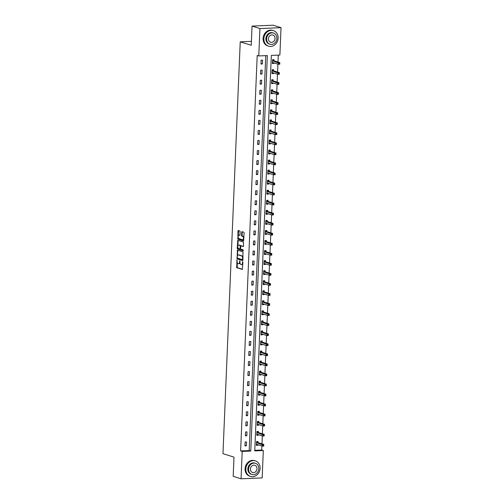 <?xml version="1.0" encoding="UTF-8"?>
<svg xmlns="http://www.w3.org/2000/svg" width="504" height="504" viewBox="0 0 504 504"><rect width="100%" height="100%" fill="white"/><g stroke="black" fill="none" stroke-linecap="round" stroke-linejoin="round"><path stroke-width="0.76" d="M236.949 259.869L236.716 267.693L242.336 269.445L242.897 262.187L242.663 261.671L242.43 262.918A2.047 0.989 -92.4 0 1 241.529 264.657A2.047 0.989 -92.4 0 1 241.353 264.632L240.893 264.487A2.047 0.989 -92.4 0 1 239.986 262.156L239.828 260.776L239.558 262.017A2.047 0.989 -92.4 0 1 238.65 263.756A2.047 0.989 -92.4 0 1 238.48 263.731L238.02 263.586A2.047 0.989 -92.4 0 1 237.113 261.248L236.949 259.869M240.118 231.708L239.841 230.977L238.222 230.479L237.945 231.021L237.913 239.211L243.526 240.962L244.125 232.961L243.841 232.231L241.901 231.632L241.485 235.368L241.769 236.099L242.701 236.389A1.714 0.825 -92.4 0 1 243.463 238.197A1.714 0.825 -92.4 0 1 242.708 239.791A1.714 0.825 -92.4 0 1 242.563 239.772L238.896 238.625A1.714 0.825 -92.4 0 1 238.14 236.817A1.714 0.825 -92.4 0 1 238.896 235.223A1.714 0.825 -92.4 0 1 239.041 235.242L239.702 235.437L239.986 234.896L240.118 231.708M241.057 478.8L233.182 476.33L233.988 457.134L222.97 453.669L240.232 41.826L251.25 45.284L252.057 26.095L259.925 28.564L281.03 27.67L279.884 55.049L271.328 55.409L254.753 450.897L263.308 450.532L262.162 477.905L241.057 478.8L242.203 451.426L250.759 451.061L267.334 55.579L258.779 55.938L259.925 28.564M258.779 55.938L257.204 55.446L240.629 450.929L242.203 451.426M237.453 250.148L237.088 258.873L242.708 260.625L243.016 251.893L237.453 250.148M237.214 248.314L237.812 240.307L243.432 242.065L243.577 245.983L243.293 246.525L240.931 245.807L240.559 248.466L240.843 249.197L243.193 249.934L243.193 250.822L237.497 249.039L237.214 248.314L237.787 248.289L237.825 247.401M251.414 41.353L240.232 41.826M240.629 450.929L249.184 450.57L265.74 55.648M246.399 445.801L246.557 441.939L245.133 441.995L244.969 445.864L246.399 445.801L244.994 445.36M246.821 435.752L246.979 431.89L245.555 431.947L245.391 435.815L246.821 435.752L245.41 435.311M247.237 425.704L247.401 421.842L245.977 421.898L245.813 425.767L247.237 425.704L245.832 425.263M247.659 415.655L247.823 411.793L246.399 411.85L246.236 415.718L247.659 415.655L246.254 415.214M248.081 405.607L248.245 401.745L246.815 401.801L246.658 405.67L248.081 405.607L246.677 405.166M248.504 395.558L248.667 391.696L247.237 391.753L247.08 395.621L248.504 395.558L247.099 395.117M248.926 385.51L249.083 381.648L247.659 381.704L247.496 385.573L248.926 385.51L247.521 385.069M249.348 375.461L249.505 371.599L248.081 371.656L247.918 375.524L249.348 375.461L247.943 375.02M249.763 365.413L249.927 361.551L248.504 361.614L248.34 365.476L249.763 365.413L248.359 364.972M250.186 355.364L250.349 351.502L248.926 351.565L248.762 355.427L250.186 355.364L248.781 354.923M250.608 345.316L250.772 341.454L249.348 341.517L249.184 345.379L250.608 345.316L249.203 344.875M251.03 335.273L251.194 331.405L249.763 331.468L249.606 335.33L251.03 335.273L249.625 334.826M251.452 325.225L251.616 321.357L250.186 321.42L250.022 325.282L251.452 325.225L250.047 324.784M251.874 315.176L252.032 311.308L250.608 311.371L250.444 315.233L251.874 315.176L250.469 314.735M252.296 305.128L252.454 301.26L251.03 301.323L250.866 305.185L252.296 305.128L250.891 304.687M252.712 295.079L252.876 291.211L251.452 291.274L251.288 295.136L252.712 295.079L251.307 294.638M253.134 285.031L253.298 281.163L251.874 281.226L251.71 285.088L253.134 285.031L251.729 284.59M253.556 274.982L253.72 271.114L252.29 271.177L252.132 275.039L253.556 274.982L252.151 274.541M253.978 264.934L254.142 261.066L252.712 261.129L252.554 264.991L253.978 264.934L252.573 264.493M254.4 254.885L254.558 251.023L253.134 251.08L252.97 254.948L254.4 254.885L252.995 254.444M254.822 244.837L254.98 240.975L253.556 241.032L253.392 244.9L254.822 244.837L253.417 244.396M255.238 234.788L255.402 230.927L253.978 230.983L253.814 234.851L255.238 234.788L253.833 234.347M255.66 224.74L255.824 220.878L254.4 220.935L254.237 224.803L255.66 224.74L254.255 224.299M256.082 214.691L256.246 210.829L254.822 210.886L254.659 214.754L256.082 214.691L254.678 214.25M256.505 204.643L256.668 200.781L255.238 200.838L255.081 204.706L256.505 204.643L255.1 204.202M256.927 194.594L257.09 190.732L255.66 190.789L255.503 194.657L256.927 194.594L255.522 194.153M257.349 184.546L257.506 180.684L256.082 180.741L255.919 184.609L257.349 184.546L255.944 184.105M257.771 174.497L257.928 170.636L256.505 170.698L256.341 174.56L257.771 174.497L256.366 174.056M258.187 164.449L258.35 160.587L256.927 160.65L256.763 164.512L258.187 164.449L256.782 164.008M258.609 154.4L258.772 150.538L257.349 150.602L257.185 154.463L258.609 154.4L257.204 153.959M259.031 144.358L259.195 140.49L257.764 140.553L257.607 144.415L259.031 144.358L257.626 143.917M259.453 134.31L259.617 130.442L258.187 130.505L258.029 134.366L259.453 134.31L258.048 133.869M259.875 124.261L260.039 120.393L258.609 120.456L258.445 124.318L259.875 124.261L258.47 123.82M260.297 114.213L260.455 110.345L259.031 110.407L258.867 114.269L260.297 114.213L258.892 113.772M260.713 104.164L260.877 100.296L259.453 100.359L259.289 104.221L260.713 104.164L259.308 103.723M261.135 94.116L261.299 90.248L259.875 90.31L259.711 94.172L261.135 94.116L259.73 93.675M261.557 84.067L261.721 80.199L260.297 80.262L260.133 84.124L261.557 84.067L260.152 83.626M261.979 74.019L262.143 70.15L260.713 70.213L260.555 74.075L261.979 74.019L260.574 73.578M262.401 63.97L262.565 60.108L261.135 60.165L260.978 64.033L262.401 63.97L260.996 63.529M254.778 450.33L261.733 450.041L261.904 445.971M261.992 443.86L262.326 435.922M262.414 433.812L262.748 425.874M262.836 423.763L263.17 415.825M263.258 413.715L263.592 405.777M263.68 403.666L264.014 395.728M264.102 393.618L264.43 385.68M264.518 383.569L264.852 375.637M264.94 373.521L265.274 365.589M265.362 363.472L265.696 355.541M265.784 353.424L266.118 345.492M266.207 343.375L266.54 335.444M266.629 333.333L266.956 325.395M267.051 323.284L267.378 315.346M267.466 313.236L267.8 305.298M267.889 303.188L268.223 295.25M268.311 293.139L268.645 285.201M268.733 283.091L269.067 275.152M269.155 273.042L269.489 265.104M269.577 262.993L269.905 255.056M269.993 252.945L270.327 245.007M270.415 242.897L270.749 234.958M270.837 232.848L271.171 224.91M271.259 222.799L271.593 214.862M271.681 212.751L272.015 204.813M272.103 202.703L272.431 194.764M272.525 192.654L272.853 184.722M272.941 182.606L273.275 174.674M273.363 172.557L273.697 164.625M273.785 162.508L274.119 154.577M274.207 152.466L274.541 144.528M274.63 142.418L274.964 134.48M275.052 132.369L275.379 124.431M275.468 122.321L275.801 114.383M275.89 112.272L276.224 104.334M276.312 102.224L276.646 94.286M276.734 92.175L277.068 84.237M277.156 82.127L277.49 74.189M277.578 72.078L277.912 64.14M278 62.03L278.29 55.112M257.922 442.493L257.966 441.454L256.542 441.517L256.378 445.379L257.802 445.316L257.834 444.692M258.344 432.445L258.388 431.405L256.964 431.468L256.801 435.33L258.224 435.267L258.25 434.643M258.766 422.402L258.81 421.357L257.38 421.42L257.223 425.281L258.647 425.219L258.672 424.595M259.188 412.354L259.232 411.308L257.802 411.371L257.645 415.233L259.069 415.176L259.094 414.546M259.61 402.305L259.654 401.26L258.224 401.323L258.061 405.185L259.491 405.128L259.516 404.498M260.026 392.257L260.07 391.211L258.647 391.274L258.483 395.136L259.913 395.079L259.938 394.449M260.448 382.208L260.492 381.163L259.069 381.226L258.905 385.087L260.329 385.031L260.36 384.401M260.87 372.16L260.914 371.114L259.491 371.177L259.327 375.039L260.751 374.982L260.782 374.352M261.293 362.111L261.337 361.066L259.913 361.129L259.749 364.99L261.173 364.934L261.198 364.304M261.715 352.063L261.759 351.017L260.329 351.08L260.171 354.942L261.595 354.885L261.62 354.262M262.137 342.014L262.181 340.969L260.751 341.032L260.593 344.894L262.017 344.837L262.042 344.213M262.559 331.966L262.597 330.926L261.173 330.983L261.009 334.851L262.439 334.788L262.464 334.165M262.975 321.917L263.019 320.878L261.595 320.935L261.431 324.803L262.861 324.74L262.886 324.116M263.397 311.869L263.441 310.829L262.017 310.886L261.853 314.754L263.277 314.691L263.308 314.068M263.819 301.82L263.863 300.781L262.439 300.838L262.275 304.706L263.699 304.643L263.724 304.019M264.241 291.772L264.285 290.732L262.855 290.789L262.697 294.657L264.121 294.594L264.146 293.971M264.663 281.723L264.707 280.684L263.277 280.741L263.119 284.609L264.543 284.546L264.568 283.922M265.085 271.675L265.129 270.635L263.699 270.692L263.535 274.56L264.965 274.497L264.991 273.874M265.501 261.626L265.545 260.587L264.121 260.644L263.957 264.512L265.387 264.449L265.413 263.825M265.923 251.578L265.967 250.538L264.543 250.601L264.38 254.463L265.81 254.4L265.835 253.777M266.345 241.529L266.389 240.49L264.965 240.553L264.802 244.415L266.225 244.352L266.257 243.728M266.767 231.487L266.811 230.441L265.387 230.504L265.224 234.366L266.647 234.303L266.673 233.68M267.189 221.439L267.233 220.393L265.803 220.456L265.646 224.318L267.07 224.261L267.095 223.631M267.611 211.39L267.656 210.344L266.225 210.407L266.068 214.269L267.492 214.213L267.517 213.583M268.034 201.342L268.071 200.296L266.647 200.359L266.484 204.221L267.914 204.164L267.939 203.534M268.449 191.293L268.493 190.247L267.07 190.31L266.906 194.172L268.336 194.116L268.361 193.486M268.871 181.245L268.916 180.199L267.492 180.262L267.328 184.124L268.752 184.067L268.783 183.437M269.293 171.196L269.338 170.15L267.914 170.213L267.75 174.075L269.174 174.019L269.199 173.395M269.716 161.148L269.76 160.102L268.336 160.165L268.172 164.027L269.596 163.97L269.621 163.346M270.138 151.099L270.182 150.053L268.752 150.116L268.594 153.978L270.018 153.922L270.043 153.298M270.56 141.051L270.604 140.011L269.174 140.068L269.016 143.936L270.44 143.873L270.465 143.249M270.976 131.002L271.02 129.963L269.596 130.019L269.432 133.888L270.862 133.825L270.887 133.201M271.398 120.954L271.442 119.914L270.018 119.971L269.854 123.839L271.284 123.776L271.31 123.152M271.82 110.905L271.864 109.866L270.44 109.922L270.276 113.791L271.7 113.728L271.732 113.104M272.242 100.857L272.286 99.817L270.862 99.874L270.698 103.742L272.122 103.679L272.147 103.055M272.664 90.808L272.708 89.769L271.278 89.825L271.12 93.694L272.544 93.631L272.57 93.007M273.086 80.76L273.13 79.72L271.7 79.777L271.543 83.645L272.966 83.582L272.992 82.958M273.508 70.711L273.546 69.672L272.122 69.728L271.958 73.597L273.389 73.534L273.414 72.91M273.924 60.663L273.968 59.623L272.544 59.686L272.381 63.548L273.811 63.485L273.836 62.861M252.057 26.095L273.162 25.2L281.03 27.67M261.733 450.041L263.308 450.532M249.184 450.57L250.759 451.061M257.802 445.316L256.397 444.875M258.224 435.267L256.82 434.826M258.647 425.219L257.242 424.777M259.069 415.176L257.664 414.735M259.491 405.128L258.086 404.687M259.913 395.079L258.508 394.638M260.329 385.031L258.924 384.59M260.751 374.982L259.346 374.541M261.173 364.934L259.768 364.493M261.595 354.885L260.19 354.444M262.017 344.837L260.612 344.396M262.439 334.788L261.034 334.347M262.861 324.74L261.456 324.299M263.277 314.691L261.872 314.25M263.699 304.643L262.294 304.202M264.121 294.594L262.716 294.153M264.543 284.546L263.138 284.105M264.965 274.497L263.56 274.056M265.387 264.449L263.983 264.008M265.81 254.4L264.405 253.959M266.225 244.352L264.821 243.911M266.647 234.303L265.243 233.862M267.07 224.261L265.665 223.82M267.492 214.213L266.087 213.772M267.914 204.164L266.509 203.723M268.336 194.116L266.931 193.675M268.752 184.067L267.347 183.626M269.174 174.019L267.769 173.578M269.596 163.97L268.191 163.529M270.018 153.922L268.613 153.481M270.44 143.873L269.035 143.432M270.862 133.825L269.457 133.384M271.284 123.776L269.879 123.335M271.7 113.728L270.295 113.287M272.122 103.679L270.717 103.238M272.544 93.631L271.139 93.19M272.966 83.582L271.562 83.141M273.389 73.534L271.984 73.093M273.811 63.485L272.406 63.044M239.053 263.705A2.047 0.989 -92.4 0 0 239.224 263.731A2.047 0.989 -92.4 0 0 240.011 262.779M241.926 264.606A2.047 0.989 -92.4 0 0 242.096 264.632A2.047 0.989 -92.4 0 0 242.827 263.857M237.201 262.294L237.289 267.668L242.518 269.312M237.378 258.029L237.655 258.848L242.884 260.492M237.787 250.255L237.478 255.711M237.264 257.582L237.466 258.092L242.386 259.636L242.619 258.338A2.047 0.989 -92.4 0 0 241.718 256L238.379 254.955A2.047 0.989 -92.4 0 0 238.209 254.929A2.047 0.989 -92.4 0 0 237.302 256.668L237.264 257.582M242.424 259.623L243.01 259.591M243.104 257.273A2.047 0.989 -92.4 0 0 242.285 255.982L241.718 256M238.613 254.942A2.047 0.989 -92.4 0 1 238.776 254.904A2.047 0.989 -92.4 0 1 238.946 254.929L242.285 255.982M237.894 245.687L238.102 240.83L237.529 240.849M238.203 240.421L238.102 240.83M243.476 246.393L241.447 245.794M243.344 250.677L237.497 249.039M238.644 245.076A1.714 0.825 -92.4 0 0 238.499 245.057A1.714 0.825 -92.4 0 0 237.743 246.658A1.714 0.825 -92.4 0 0 238.505 248.459L239.847 248.875L240.131 248.327L240.219 246.21L239.936 245.48L238.644 245.076L239.217 245.051A1.714 0.825 -92.4 0 0 239.072 245.032A1.714 0.825 -92.4 0 0 238.928 245.064M239.898 248.863L240.578 248.743M240.773 245.914L239.936 245.48M239.217 245.051L240.502 245.461M237.787 248.289L238.071 249.02M239.324 235.229A1.714 0.825 -92.4 0 1 239.469 235.198A1.714 0.825 -92.4 0 1 239.614 235.217L239.885 235.305M243.13 239.746A1.714 0.825 -92.4 0 0 243.274 239.772A1.714 0.825 -92.4 0 0 243.86 239.186M243.936 237.371A1.714 0.825 -92.4 0 0 243.274 236.37L242.701 236.389M242.292 231.746L242.059 235.343L242.342 236.074L243.274 236.37M238.234 237.623L238.48 239.186L243.709 240.83M238.613 230.593L238.31 235.803M256.404 444.742L257.323 444.534M256.542 441.523L257.053 441.491M256.423 444.333L256.473 444.314A0.655 0.315 87.6 0 1 256.536 444.295A0.655 0.315 87.6 0 1 256.593 444.301L262.319 446.103L262.389 444.49L263.812 444.434L258.086 442.632A0.655 0.315 87.6 0 1 257.966 442.55L257.078 441.498M263.775 445.064L263.75 446.04L262.319 446.103L263.75 445.706L263.775 445.064L263.208 445.089L263.176 445.731M263.208 445.089L256.656 442.695A0.655 0.315 87.6 0 1 256.542 442.606L256.498 442.556M263.75 445.706L263.75 446.04M245.845 468.966A8.152 7.031 107.4 0 0 250.532 476.444A8.152 7.031 107.4 0 0 260.102 468.367A8.152 7.031 107.4 0 0 255.415 460.889A8.152 7.031 107.4 0 0 245.845 468.966M255.415 460.889L254.627 460.643A8.152 7.031 107.4 0 0 245.057 468.72A8.152 7.031 107.4 0 0 249.745 476.198L250.532 476.444M251.937 474.491L251.213 474.264A5.872 5.059 -72.6 0 1 247.842 468.884A5.872 5.059 -72.6 0 1 254.734 463.069L255.459 463.296A5.872 5.059 107.4 0 0 248.567 469.111A5.872 5.059 107.4 0 0 251.937 474.491A5.872 5.059 107.4 0 0 258.829 468.676A5.872 5.059 107.4 0 0 255.459 463.296M257.008 468.751A3.78 3.263 107.4 0 0 254.829 465.286A3.78 3.263 107.4 0 0 250.387 469.035A3.78 3.263 107.4 0 0 252.567 472.5A3.78 3.263 107.4 0 0 257.008 468.751M263.875 38.701A8.152 7.031 107.4 0 0 268.563 46.179A8.152 7.031 107.4 0 0 278.139 38.096A8.152 7.031 107.4 0 0 273.452 30.624A8.152 7.031 107.4 0 0 263.875 38.701M273.452 30.624L272.664 30.372A8.152 7.031 107.4 0 0 263.088 38.455A8.152 7.031 107.4 0 0 267.775 45.927L268.563 46.179M269.974 44.226L269.249 43.999A5.872 5.059 -72.6 0 1 265.873 38.619A5.872 5.059 -72.6 0 1 272.765 32.798L273.489 33.025A5.872 5.059 107.4 0 0 266.597 38.846A5.872 5.059 107.4 0 0 269.974 44.226A5.872 5.059 107.4 0 0 276.866 38.411A5.872 5.059 107.4 0 0 273.489 33.025M275.039 38.487A3.78 3.263 107.4 0 0 272.866 35.015A3.78 3.263 107.4 0 0 268.424 38.764A3.78 3.263 107.4 0 0 270.598 42.235A3.78 3.263 107.4 0 0 275.039 38.487M256.826 434.694L257.746 434.486M256.964 431.474L257.475 431.443M256.845 434.291L256.889 434.265A0.655 0.315 87.6 0 1 256.958 434.246A0.655 0.315 87.6 0 1 257.008 434.253L262.742 436.054L262.811 434.442L264.235 434.385L258.502 432.583A0.655 0.315 87.6 0 1 258.388 432.501L257.5 431.449M264.197 435.015L264.172 435.991L262.742 436.054L264.172 435.658L264.197 435.015L263.63 435.04L263.598 435.683M263.63 435.04L257.078 432.646A0.655 0.315 87.6 0 1 256.964 432.558L256.92 432.508M264.172 435.658L264.172 435.991M257.248 424.645L258.168 424.437M257.38 421.426L257.891 421.394M257.267 424.242L257.311 424.217A0.655 0.315 87.6 0 1 257.38 424.198A0.655 0.315 87.6 0 1 257.431 424.204L263.164 426.006L263.233 424.393L264.657 424.337L258.924 422.535A0.655 0.315 87.6 0 1 258.81 422.453L257.922 421.407M264.619 424.966L264.587 425.943L263.164 426.006L264.594 425.609L264.619 424.966L264.046 424.992L264.02 425.634M264.046 424.992L257.5 422.598A0.655 0.315 87.6 0 1 257.387 422.51L257.342 422.459M264.594 425.609L264.587 425.943M257.67 414.597L258.59 414.389M257.802 411.377L258.313 411.346M257.689 414.194L257.733 414.168A0.655 0.315 87.6 0 1 257.796 414.149A0.655 0.315 87.6 0 1 257.853 414.156L263.586 415.957L263.655 414.345L265.079 414.288L259.346 412.486A0.655 0.315 87.6 0 1 259.232 412.404L258.344 411.359M265.041 414.918L265.01 415.894L263.586 415.957L265.016 415.561L265.041 414.918L264.468 414.943L264.442 415.586M264.468 414.943L257.922 412.549A0.655 0.315 87.6 0 1 257.802 412.467L257.758 412.411M265.016 415.561L265.01 415.894M258.092 404.548L259.012 404.34M258.224 401.329L258.735 401.297M258.105 404.145L258.155 404.12A0.655 0.315 87.6 0 1 258.218 404.101A0.655 0.315 87.6 0 1 258.275 404.107L264.008 405.909L264.071 404.303L265.501 404.239L259.768 402.438A0.655 0.315 87.6 0 1 259.654 402.356L258.76 401.31M265.463 404.87L265.432 405.852L264.008 405.909L265.432 405.512L265.463 404.87L264.89 404.895L264.865 405.537M264.89 404.895L258.344 402.501A0.655 0.315 87.6 0 1 258.224 402.419L258.18 402.362M265.432 405.512L265.432 405.852M258.514 394.5L259.428 394.292M258.647 391.28L259.157 391.249M258.527 394.096L258.577 394.071A0.655 0.315 87.6 0 1 258.64 394.052A0.655 0.315 87.6 0 1 258.697 394.059L264.43 395.861L264.493 394.254L265.923 394.191L260.19 392.389A0.655 0.315 87.6 0 1 260.077 392.307L259.182 391.261M265.879 394.821L265.854 395.804L264.43 395.861L265.854 395.464L265.879 394.821L265.312 394.846L265.287 395.489M265.312 394.846L258.766 392.452A0.655 0.315 87.6 0 1 258.647 392.37L258.602 392.314M265.854 395.464L265.854 395.804M258.93 384.457L259.85 384.243M259.069 381.232L259.604 381.213L260.492 382.259L259.024 382.265M258.949 384.048L258.999 384.023A0.655 0.315 87.6 0 1 259.062 384.004A0.655 0.315 87.6 0 1 259.119 384.016L264.846 385.812L264.915 384.206L266.339 384.142L260.612 382.341A0.655 0.315 87.6 0 1 260.492 382.259M266.301 384.772L266.276 385.755L264.846 385.812L266.276 385.415L266.301 384.772L265.734 384.798L265.709 385.44M265.734 384.798L259.182 382.404A0.655 0.315 87.6 0 1 259.069 382.322M266.276 385.415L266.276 385.755M259.352 374.409L260.272 374.195M259.491 371.183L260.001 371.152M259.371 374L259.421 373.974A0.655 0.315 87.6 0 1 259.484 373.955A0.655 0.315 87.6 0 1 259.535 373.968L265.268 375.764L265.337 374.157L266.761 374.094L261.034 372.292A0.655 0.315 87.6 0 1 260.914 372.21L260.026 371.164M266.723 374.724L266.698 375.707L265.268 375.764L266.698 375.367L266.723 374.724L266.156 374.749L266.125 375.392M266.156 374.749L259.604 372.355A0.655 0.315 87.6 0 1 259.491 372.273L259.447 372.217M266.698 375.367L266.698 375.707M259.774 364.361L260.694 364.146M259.906 361.135L260.423 361.11M259.793 363.951L259.837 363.926A0.655 0.315 87.6 0 1 259.906 363.907A0.655 0.315 87.6 0 1 259.957 363.919L265.69 365.715L265.759 364.109L267.183 364.046L261.45 362.244A0.655 0.315 87.6 0 1 261.337 362.162L260.448 361.116M267.145 364.675L267.114 365.658L265.69 365.715L267.12 365.318L267.145 364.675L266.572 364.701L266.547 365.343M266.572 364.701L260.026 362.307A0.655 0.315 87.6 0 1 259.913 362.225L259.869 362.168M267.12 365.318L267.114 365.658M260.196 354.312L261.116 354.098M260.329 351.093L260.839 351.061M260.215 353.902L260.259 353.877A0.655 0.315 87.6 0 1 260.329 353.858A0.655 0.315 87.6 0 1 260.379 353.871L266.112 355.666L266.181 354.06L267.605 353.997L261.872 352.201A0.655 0.315 87.6 0 1 261.759 352.113L260.87 351.067M267.567 354.627L267.536 355.61L266.112 355.666L267.542 355.27L267.567 354.627L266.994 354.652L266.969 355.295M266.994 354.652L260.448 352.258A0.655 0.315 87.6 0 1 260.335 352.176L260.284 352.12M267.542 355.27L267.536 355.61M260.618 344.264L261.538 344.049M260.751 341.044L261.261 341.013M260.631 343.854L260.681 343.829A0.655 0.315 87.6 0 1 260.744 343.816A0.655 0.315 87.6 0 1 260.801 343.822L266.534 345.618L266.603 344.011L268.027 343.949L262.294 342.153A0.655 0.315 87.6 0 1 262.181 342.065L261.286 341.019M267.989 344.579L267.958 345.561L266.534 345.618L267.958 345.221L267.989 344.579L267.416 344.604L267.391 345.246M267.416 344.604L260.87 342.21A0.655 0.315 87.6 0 1 260.751 342.128L260.707 342.077M267.958 345.221L267.958 345.561M261.041 334.215L261.954 334.001M261.173 330.996L261.683 330.964M261.053 333.805L261.103 333.78A0.655 0.315 87.6 0 1 261.166 333.768A0.655 0.315 87.6 0 1 261.223 333.774L266.956 335.57L267.019 333.963L268.449 333.9L262.716 332.104A0.655 0.315 87.6 0 1 262.603 332.016L261.708 330.971M268.411 334.53L268.38 335.513L266.956 335.57L268.38 335.179L268.411 334.53L267.838 334.555L267.813 335.198M267.838 334.555L261.293 332.161A0.655 0.315 87.6 0 1 261.173 332.079L261.129 332.029M268.38 335.179L268.38 335.513M261.456 324.166L262.376 323.952M261.595 320.947L262.105 320.916M261.475 323.757L261.526 323.732A0.655 0.315 87.6 0 1 261.589 323.719A0.655 0.315 87.6 0 1 261.645 323.726L267.378 325.527L267.441 323.914L268.871 323.851L263.138 322.056A0.655 0.315 87.6 0 1 263.019 321.968L262.13 320.922M268.827 324.481L268.802 325.464L267.378 325.527L268.802 325.13L268.827 324.481L268.26 324.507L268.235 325.149M268.26 324.507L261.708 322.113A0.655 0.315 87.6 0 1 261.595 322.031L261.551 321.98M268.802 325.13L268.802 325.464M261.878 314.118L262.798 313.91M262.017 310.899L262.527 310.867M261.897 313.709L261.948 313.683A0.655 0.315 87.6 0 1 262.011 313.671A0.655 0.315 87.6 0 1 262.067 313.677L267.794 315.479L267.863 313.866L269.287 313.803L263.56 312.007A0.655 0.315 87.6 0 1 263.441 311.919L262.553 310.873M269.249 314.433L269.224 315.416L267.794 315.479L269.224 315.082L269.249 314.433L268.682 314.458L268.651 315.101M268.682 314.458L262.13 312.064A0.655 0.315 87.6 0 1 262.017 311.982L261.973 311.932M269.224 315.082L269.224 315.416M262.3 304.07L263.22 303.862M262.439 300.85L262.975 300.825L263.863 301.877L262.395 301.883M262.319 303.66L262.363 303.635A0.655 0.315 87.6 0 1 262.433 303.622A0.655 0.315 87.6 0 1 262.483 303.628L268.216 305.43L268.286 303.817L269.709 303.755L263.976 301.959A0.655 0.315 87.6 0 1 263.863 301.877M269.672 304.385L269.646 305.367L268.216 305.43L269.646 305.033L269.672 304.385L269.104 304.41L269.073 305.059M269.104 304.41L262.553 302.016A0.655 0.315 87.6 0 1 262.439 301.934M269.646 305.033L269.646 305.367M262.723 294.021L263.642 293.813M262.855 290.802L263.365 290.77M262.742 293.612L262.786 293.593A0.655 0.315 87.6 0 1 262.855 293.574A0.655 0.315 87.6 0 1 262.905 293.58L268.638 295.382L268.708 293.769L270.131 293.712L264.398 291.911A0.655 0.315 87.6 0 1 264.285 291.829L263.397 290.776M270.094 294.336L270.062 295.319L268.638 295.382L270.068 294.985L270.094 294.336L269.52 294.361L269.495 295.01M269.52 294.361L262.975 291.967A0.655 0.315 87.6 0 1 262.861 291.885L262.817 291.835M270.068 294.985L270.062 295.319M263.145 283.973L264.065 283.765M263.277 280.753L263.787 280.722M263.164 283.563L263.208 283.544A0.655 0.315 87.6 0 1 263.271 283.525A0.655 0.315 87.6 0 1 263.327 283.531L269.06 285.333L269.13 283.721L270.553 283.664L264.821 281.862A0.655 0.315 87.6 0 1 264.707 281.78L263.819 280.728M270.516 284.294L270.484 285.27L269.06 285.333L270.49 284.936L270.516 284.294L269.942 284.313L269.917 284.962M269.942 284.313L263.397 281.919A0.655 0.315 87.6 0 1 263.277 281.837L263.233 281.786M270.49 284.936L270.484 285.27M263.567 273.924L264.487 273.716M263.699 270.705L264.235 270.679L265.129 271.732L263.655 271.738M263.579 273.514L263.63 273.496A0.655 0.315 87.6 0 1 263.693 273.477A0.655 0.315 87.6 0 1 263.75 273.483L269.483 275.285L269.546 273.672L270.976 273.615L265.243 271.813A0.655 0.315 87.6 0 1 265.129 271.732M270.938 274.245L270.906 275.222L269.483 275.285L270.906 274.888L270.938 274.245L270.364 274.264L270.339 274.913M270.364 274.264L263.819 271.87A0.655 0.315 87.6 0 1 263.699 271.788M270.906 274.888L270.906 275.222M263.989 263.875L264.902 263.668M264.121 260.656L264.632 260.625M264.002 263.466L264.052 263.447A0.655 0.315 87.6 0 1 264.115 263.428A0.655 0.315 87.6 0 1 264.172 263.435L269.905 265.236L269.968 263.623L271.398 263.567L265.665 261.765A0.655 0.315 87.6 0 1 265.551 261.683L264.657 260.631M271.36 264.197L271.328 265.173L269.905 265.236L271.328 264.839L271.36 264.197L270.787 264.216L270.761 264.865M270.787 264.216L264.241 261.828A0.655 0.315 87.6 0 1 264.121 261.74L264.077 261.689M271.328 264.839L271.328 265.173M264.405 253.827L265.325 253.619M264.543 250.608L265.054 250.576M264.424 253.417L264.474 253.399A0.655 0.315 87.6 0 1 264.537 253.38A0.655 0.315 87.6 0 1 264.594 253.386L270.32 255.188L270.39 253.575L271.813 253.518L266.087 251.716A0.655 0.315 87.6 0 1 265.967 251.635L265.079 250.583M271.776 254.148L271.75 255.125L270.32 255.188L271.75 254.791L271.776 254.148L271.209 254.173L271.183 254.816M271.209 254.173L264.657 251.779A0.655 0.315 87.6 0 1 264.543 251.691L264.499 251.641M271.75 254.791L271.75 255.125M264.827 243.779L265.747 243.571M264.965 240.559L265.476 240.528M264.846 243.375L264.896 243.35A0.655 0.315 87.6 0 1 264.959 243.331A0.655 0.315 87.6 0 1 265.016 243.338L270.743 245.139L270.812 243.526L272.236 243.47L266.509 241.668A0.655 0.315 87.6 0 1 266.389 241.586L265.501 240.534M272.198 244.1L272.173 245.076L270.743 245.139L272.173 244.742L272.198 244.1L271.631 244.125L271.599 244.768M271.631 244.125L265.079 241.731A0.655 0.315 87.6 0 1 264.965 241.643L264.921 241.592M272.173 244.742L272.173 245.076M265.249 233.73L266.169 233.522M265.387 230.511L265.898 230.479M265.268 233.327L265.312 233.302A0.655 0.315 87.6 0 1 265.381 233.283A0.655 0.315 87.6 0 1 265.432 233.289L271.165 235.091L271.234 233.478L272.658 233.421L266.925 231.619A0.655 0.315 87.6 0 1 266.811 231.538L265.923 230.492M272.62 234.051L272.588 235.028L271.165 235.091L272.595 234.694L272.62 234.051L272.053 234.077L272.021 234.719M272.053 234.077L265.501 231.683A0.655 0.315 87.6 0 1 265.387 231.594L265.343 231.544M272.595 234.694L272.588 235.028M265.671 223.681L266.591 223.474M265.803 220.462L266.314 220.431M265.69 223.278L265.734 223.253A0.655 0.315 87.6 0 1 265.803 223.234A0.655 0.315 87.6 0 1 265.854 223.241L271.587 225.042L271.656 223.429L273.08 223.373L267.347 221.571A0.655 0.315 87.6 0 1 267.233 221.489L266.345 220.443M273.042 224.003L273.011 224.986L271.587 225.042L273.017 224.645L273.042 224.003L272.469 224.028L272.443 224.671M272.469 224.028L265.923 221.634A0.655 0.315 87.6 0 1 265.81 221.552L265.759 221.495M273.017 224.645L273.011 224.986M266.093 213.633L267.013 213.425M266.225 210.414L266.736 210.382M266.112 213.23L266.156 213.205A0.655 0.315 87.6 0 1 266.219 213.186A0.655 0.315 87.6 0 1 266.276 213.192L272.009 214.994L272.078 213.387L273.502 213.324L267.769 211.523A0.655 0.315 87.6 0 1 267.656 211.441L266.767 210.395M273.464 213.954L273.433 214.937L272.009 214.994L273.433 214.597L273.464 213.954L272.891 213.979L272.866 214.622M272.891 213.979L266.345 211.586A0.655 0.315 87.6 0 1 266.225 211.504L266.181 211.447M273.433 214.597L273.433 214.937M266.515 203.591L267.435 203.377M266.647 200.365L267.158 200.334M266.528 203.181L266.578 203.156A0.655 0.315 87.6 0 1 266.641 203.137A0.655 0.315 87.6 0 1 266.698 203.143L272.431 204.945L272.494 203.339L273.924 203.276L268.191 201.474A0.655 0.315 87.6 0 1 268.078 201.392L267.183 200.346M273.886 203.906L273.855 204.889L272.431 204.945L273.855 204.548L273.886 203.906L273.313 203.931L273.288 204.574M273.313 203.931L266.767 201.537A0.655 0.315 87.6 0 1 266.647 201.455L266.603 201.398M273.855 204.548L273.855 204.889M266.931 193.542L267.851 193.328M267.07 190.317L267.605 190.298L268.493 191.344L267.026 191.35M266.95 193.133L267 193.108A0.655 0.315 87.6 0 1 267.063 193.089A0.655 0.315 87.6 0 1 267.12 193.101L272.853 194.897L272.916 193.29L274.346 193.227L268.613 191.426A0.655 0.315 87.6 0 1 268.493 191.344M274.302 193.857L274.277 194.84L272.853 194.897L274.277 194.5L274.302 193.857L273.735 193.882L273.71 194.525M273.735 193.882L267.183 191.488A0.655 0.315 87.6 0 1 267.07 191.407M274.277 194.5L274.277 194.84M267.353 183.494L268.273 183.28M267.492 180.268L268.002 180.237M267.372 183.084L267.422 183.059A0.655 0.315 87.6 0 1 267.485 183.04A0.655 0.315 87.6 0 1 267.542 183.053L273.269 184.848L273.338 183.242L274.762 183.179L269.035 181.377A0.655 0.315 87.6 0 1 268.916 181.295L268.027 180.249M274.724 183.809L274.699 184.792L273.269 184.848L274.699 184.451L274.724 183.809L274.157 183.834L274.126 184.477M274.157 183.834L267.605 181.44A0.655 0.315 87.6 0 1 267.492 181.358L267.448 181.301M274.699 184.451L274.699 184.792M267.775 173.445L268.695 173.231M267.914 170.22L268.424 170.194M267.794 173.036L267.838 173.011A0.655 0.315 87.6 0 1 267.908 172.992A0.655 0.315 87.6 0 1 267.958 173.004L273.691 174.8L273.76 173.193L275.184 173.13L269.457 171.328A0.655 0.315 87.6 0 1 269.338 171.247L268.449 170.201M275.146 173.76L275.121 174.743L273.691 174.8L275.121 174.403L275.146 173.76L274.579 173.786L274.548 174.428M274.579 173.786L268.027 171.392A0.655 0.315 87.6 0 1 267.914 171.31L267.87 171.253M275.121 174.403L275.121 174.743M268.197 163.397L269.117 163.183M268.33 160.178L268.846 160.146M268.216 162.987L268.26 162.962A0.655 0.315 87.6 0 1 268.33 162.95A0.655 0.315 87.6 0 1 268.38 162.956L274.113 164.751L274.182 163.145L275.606 163.082L269.873 161.286A0.655 0.315 87.6 0 1 269.76 161.198L268.871 160.152M275.568 163.712L275.537 164.695L274.113 164.751L275.543 164.354L275.568 163.712L274.995 163.737L274.97 164.38M274.995 163.737L268.449 161.343A0.655 0.315 87.6 0 1 268.336 161.261L268.292 161.204M275.543 164.354L275.537 164.695M268.619 153.348L269.539 153.134M268.752 150.129L269.262 150.097M268.638 152.939L268.682 152.914A0.655 0.315 87.6 0 1 268.745 152.901A0.655 0.315 87.6 0 1 268.802 152.907L274.535 154.703L274.604 153.096L276.028 153.033L270.295 151.238A0.655 0.315 87.6 0 1 270.182 151.15L269.293 150.104M275.99 153.663L275.959 154.646L274.535 154.703L275.965 154.306L275.99 153.663L275.417 153.689L275.392 154.331M275.417 153.689L268.871 151.294A0.655 0.315 87.6 0 1 268.758 151.213L268.708 151.162M275.965 154.306L275.959 154.646M269.041 143.3L269.961 143.086M269.174 140.081L269.684 140.049M269.054 142.89L269.104 142.865A0.655 0.315 87.6 0 1 269.168 142.852A0.655 0.315 87.6 0 1 269.224 142.859L274.957 144.661L275.02 143.048L276.45 142.985L270.717 141.189A0.655 0.315 87.6 0 1 270.604 141.101L269.709 140.055M276.413 143.615L276.381 144.598L274.957 144.661L276.381 144.264L276.413 143.615L275.839 143.64L275.814 144.283M275.839 143.64L269.293 141.246A0.655 0.315 87.6 0 1 269.174 141.164L269.13 141.114M276.381 144.264L276.381 144.598M269.464 133.251L270.377 133.037M269.596 130.032L270.106 130M269.476 132.842L269.527 132.817A0.655 0.315 87.6 0 1 269.59 132.804A0.655 0.315 87.6 0 1 269.646 132.81L275.379 134.612L275.442 132.999L276.872 132.936L271.139 131.141A0.655 0.315 87.6 0 1 271.026 131.053L270.131 130.007M276.835 133.566L276.803 134.549L275.379 134.612L276.803 134.215L276.835 133.566L276.261 133.591L276.236 134.234M276.261 133.591L269.716 131.197A0.655 0.315 87.6 0 1 269.596 131.116L269.552 131.065M276.803 134.215L276.803 134.549M269.879 123.203L270.799 122.995M270.018 119.983L270.528 119.952M269.898 122.793L269.949 122.768A0.655 0.315 87.6 0 1 270.012 122.755A0.655 0.315 87.6 0 1 270.068 122.762L275.795 124.564L275.864 122.951L277.294 122.888L271.562 121.092A0.655 0.315 87.6 0 1 271.442 121.004L270.553 119.958M277.25 123.518L277.225 124.501L275.795 124.564L277.225 124.167L277.25 123.518L276.683 123.543L276.658 124.186M276.683 123.543L270.131 121.149A0.655 0.315 87.6 0 1 270.018 121.067L269.974 121.017M277.225 124.167L277.225 124.501M270.302 113.154L271.221 112.946M270.44 109.935L270.976 109.91L271.864 110.962L270.396 110.968M270.32 112.745L270.371 112.72A0.655 0.315 87.6 0 1 270.434 112.707A0.655 0.315 87.6 0 1 270.49 112.713L276.217 114.515L276.286 112.902L277.71 112.839L271.984 111.044A0.655 0.315 87.6 0 1 271.864 110.962M277.673 113.469L277.647 114.452L276.217 114.515L277.647 114.118L277.673 113.469L277.106 113.495L277.074 114.143M277.106 113.495L270.553 111.1A0.655 0.315 87.6 0 1 270.44 111.019M277.647 114.118L277.647 114.452M270.724 103.106L271.643 102.898M270.862 99.887L271.373 99.855M270.743 102.696L270.787 102.677A0.655 0.315 87.6 0 1 270.856 102.658A0.655 0.315 87.6 0 1 270.906 102.665L276.639 104.467L276.709 102.854L278.132 102.797L272.399 100.995A0.655 0.315 87.6 0 1 272.286 100.913L271.398 99.861M278.095 103.427L278.069 104.404L276.639 104.467L278.069 104.07L278.095 103.427L277.528 103.446L277.496 104.095M277.528 103.446L270.976 101.052A0.655 0.315 87.6 0 1 270.862 100.97L270.818 100.92M278.069 104.07L278.069 104.404M271.146 93.057L272.066 92.849M271.278 89.838L271.788 89.807M271.165 92.648L271.209 92.629A0.655 0.315 87.6 0 1 271.278 92.61A0.655 0.315 87.6 0 1 271.328 92.616L277.061 94.418L277.131 92.805L278.554 92.749L272.822 90.947A0.655 0.315 87.6 0 1 272.708 90.865L271.82 89.813M278.517 93.379L278.485 94.355L277.061 94.418L278.492 94.021L278.517 93.379L277.943 93.397L277.918 94.046M277.943 93.397L271.398 91.003A0.655 0.315 87.6 0 1 271.284 90.922L271.24 90.871M278.492 94.021L278.485 94.355M271.568 83.009L272.488 82.801M271.7 79.79L272.21 79.758M271.587 82.599L271.631 82.58A0.655 0.315 87.6 0 1 271.694 82.562A0.655 0.315 87.6 0 1 271.75 82.568L277.483 84.37L277.553 82.757L278.977 82.7L273.244 80.898A0.655 0.315 87.6 0 1 273.13 80.816L272.242 79.764M278.939 83.33L278.907 84.307L277.483 84.37L278.907 83.973L278.939 83.33L278.365 83.349L278.34 83.998M278.365 83.349L271.82 80.961A0.655 0.315 87.6 0 1 271.7 80.873L271.656 80.823M278.907 83.973L278.907 84.307M271.99 72.96L272.91 72.752M272.122 69.741L272.632 69.71M272.002 72.551L272.053 72.532A0.655 0.315 87.6 0 1 272.116 72.513A0.655 0.315 87.6 0 1 272.173 72.519L277.906 74.321L277.969 72.708L279.399 72.652L273.666 70.85A0.655 0.315 87.6 0 1 273.552 70.768L272.658 69.716M279.361 73.282L279.329 74.258L277.906 74.321L279.329 73.924L279.361 73.282L278.788 73.3L278.762 73.949M278.788 73.3L272.242 70.913A0.655 0.315 87.6 0 1 272.122 70.825L272.078 70.774M279.329 73.924L279.329 74.258M272.412 62.912L273.326 62.704M272.544 59.693L273.055 59.661M272.425 62.502L272.475 62.483A0.655 0.315 87.6 0 1 272.538 62.465A0.655 0.315 87.6 0 1 272.595 62.471L278.328 64.273L278.391 62.66L279.821 62.603L274.088 60.801A0.655 0.315 87.6 0 1 273.968 60.719L273.08 59.667M279.777 63.233L279.752 64.21L278.328 64.273L279.752 63.876L279.777 63.233L279.21 63.258L279.185 63.901M279.21 63.258L272.658 60.864A0.655 0.315 87.6 0 1 272.544 60.776L272.5 60.726M279.752 63.876L279.752 64.21M237.145 260.228L236.716 260.247M242.89 262.036L242.468 262.048M240.017 261.129L239.589 261.148M239.992 261.998L239.558 262.017M242.871 262.899L242.43 262.918M237.289 267.668L236.716 267.693M237.006 266.937L236.433 266.962M237.655 258.848L237.088 258.873M237.378 258.117L236.804 258.142M237.686 250.658L237.119 250.683M243.023 259.232L242.582 259.251M243.06 258.319L242.619 258.338M238.946 254.929L238.379 254.955M241.555 245.788L240.988 245.813M240.566 248.308L240.131 248.327M240.666 246.191L240.219 246.21M239.614 235.217L239.041 235.242M242.342 236.074L241.769 236.099M242.059 235.343L241.485 235.368M242.191 232.149L241.618 232.174M238.48 239.186L237.913 239.211M238.197 238.455L237.63 238.48M238.512 230.996L237.945 231.021M258.086 442.632L256.656 442.695M257.966 442.55L256.542 442.606M258.502 432.583L257.078 432.646M258.388 432.501L256.964 432.558M258.924 422.535L257.5 422.598M258.81 422.453L257.387 422.51M259.346 412.486L257.922 412.549M259.232 412.404L257.802 412.467M259.768 402.438L258.344 402.501M259.654 402.356L258.224 402.419M260.19 392.389L258.766 392.452M260.077 392.307L258.647 392.37M260.612 382.341L259.182 382.404M261.034 372.292L259.604 372.355M260.914 372.21L259.491 372.273M261.45 362.244L260.026 362.307M261.337 362.162L259.913 362.225M261.872 352.201L260.448 352.258M261.759 352.113L260.335 352.176M262.294 342.153L260.87 342.21M262.181 342.065L260.751 342.128M262.716 332.104L261.293 332.161M262.603 332.016L261.173 332.079M263.138 322.056L261.708 322.113M263.019 321.968L261.595 322.031M263.56 312.007L262.13 312.064M263.441 311.919L262.017 311.982M263.976 301.959L262.553 302.016M264.398 291.911L262.975 291.967M264.285 291.829L262.861 291.885M264.821 281.862L263.397 281.919M264.707 281.78L263.277 281.837M265.243 271.813L263.819 271.87M265.665 261.765L264.241 261.828M265.551 261.683L264.121 261.74M266.087 251.716L264.657 251.779M265.967 251.635L264.543 251.691M266.509 241.668L265.079 241.731M266.389 241.586L264.965 241.643M266.925 231.619L265.501 231.683M266.811 231.538L265.387 231.594M267.347 221.571L265.923 221.634M267.233 221.489L265.81 221.552M267.769 211.523L266.345 211.586M267.656 211.441L266.225 211.504M268.191 201.474L266.767 201.537M268.078 201.392L266.647 201.455M268.613 191.426L267.183 191.488M269.035 181.377L267.605 181.44M268.916 181.295L267.492 181.358M269.457 171.328L268.027 171.392M269.338 171.247L267.914 171.31M269.873 161.286L268.449 161.343M269.76 161.198L268.336 161.261M270.295 151.238L268.871 151.294M270.182 151.15L268.758 151.213M270.717 141.189L269.293 141.246M270.604 141.101L269.174 141.164M271.139 131.141L269.716 131.197M271.026 131.053L269.596 131.116M271.562 121.092L270.131 121.149M271.442 121.004L270.018 121.067M271.984 111.044L270.553 111.1M272.399 100.995L270.976 101.052M272.286 100.913L270.862 100.97M272.822 90.947L271.398 91.003M272.708 90.865L271.284 90.922M273.244 80.898L271.82 80.961M273.13 80.816L271.7 80.873M273.666 70.85L272.242 70.913M273.552 70.768L272.122 70.825M274.088 60.801L272.658 60.864M273.968 60.719L272.544 60.776M239.224 263.731L238.65 263.756M242.096 264.632L241.529 264.657M242.959 259.61L242.386 259.636M238.776 254.904L238.209 254.929M241.504 245.782L240.931 245.807M239.072 245.032L238.499 245.057M240.414 248.85L239.847 248.875M239.469 235.198L238.896 235.223M243.274 239.772L242.708 239.791"/></g></svg>
